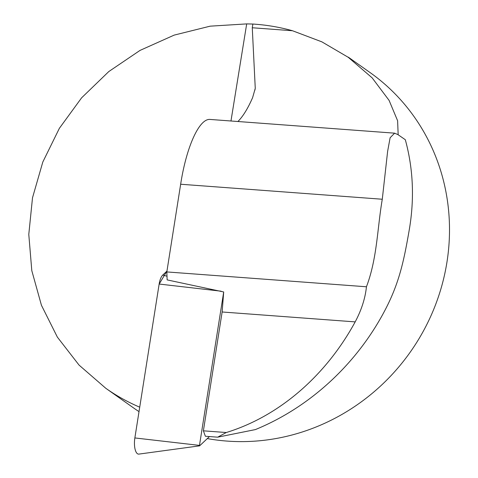 <?xml version="1.0" encoding="UTF-8"?>
<svg xmlns="http://www.w3.org/2000/svg" width="478" height="478" viewBox="0 0 478 478"><rect width="100%" height="100%" fill="white"/><g stroke="black" fill="none" stroke-linecap="round" stroke-linejoin="round"><path stroke-width="0.72" d="M226.285 432.524C281.787 415.454 327.454 372.96 355.178 321.885L222.139 311.985L203.389 430.821L226.285 432.524L217.669 437.173L255.383 429.585C313.52 405.72 359.056 360.239 385.447 309.356C399.441 282.408 404.012 260.235 409.299 229.601C414.557 198.597 413.225 168.632 405.314 139.719L397.869 134.575L394.613 133.189L390.126 137.736L387.628 151.329L382.281 199.242L180.654 184.239L166.822 271.928L167.139 279.893L223.692 291.962L199.481 445.394L199.637 445.825L209.442 436.563M217.669 437.173L205.373 436.259L203.389 430.821M355.178 321.885C361.488 310.019 365.246 298.32 366.447 286.776C377.22 258.359 377.279 228.46 382.281 199.242M222.139 311.985L223.692 291.962M166.822 271.928L366.447 286.776M398.168 134.79L397.612 120.755L389.086 100.386L372.153 77.86L348.253 57.312L321.879 41.855L292.512 30.747C279.618 27.138 266.407 24.904 252.874 24.043L246.69 23.9L210.141 26.171L174.177 35.109L140.018 50.405L108.811 71.545L81.624 97.811L59.374 128.313L42.811 162.018L32.504 197.79L28.788 234.411L31.799 270.65L41.437 305.275L57.366 337.115L79.055 365.09L105.763 388.255C116.369 395.748 127.686 402.058 139.719 407.184M348.343 57.181L369.948 72.477A205.187 194.468 125.3 0 1 435.201 305.639A205.187 194.468 125.3 0 1 227.05 441.086A205.187 194.468 125.3 0 1 207.303 438.583M139.02 411.612A205.187 194.468 125.3 0 1 132.836 407.417L105.763 388.255M210.236 119.452C199.41 118.102 186.456 146.471 180.654 184.239M237.913 121.508C242.985 116.435 247.879 108.494 252.593 97.685L255.264 88.358L252.27 27.754L252.874 24.043M199.595 445.849L138.901 454.1A13.031 4.923 -85.8 0 1 134.862 437.944L159.15 284.046A13.031 4.923 -85.8 0 1 162.735 275.071L166.953 271.086L159.144 284.093L134.862 437.944L199.481 445.394M230.97 120.994L246.69 23.9M252.27 27.754L292.512 30.747M221.111 291.192L159.15 284.046M162.735 275.071L167.049 276.218M210.081 119.44L394.613 133.171M255.222 88.352L254.935 90.115"/></g></svg>
